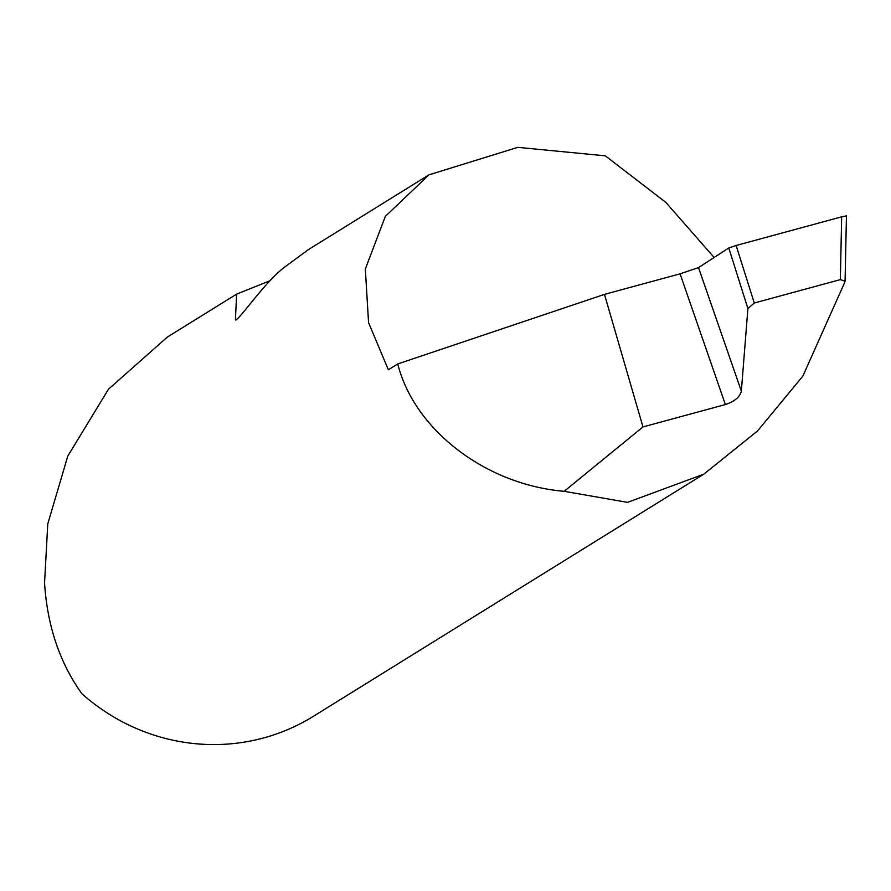 <?xml version="1.0" encoding="UTF-8"?>
<svg xmlns="http://www.w3.org/2000/svg" width="891" height="891" viewBox="0 0 891 891"><rect width="100%" height="100%" fill="white"/><g stroke="black" fill="none" stroke-linecap="round" stroke-linejoin="round"><path stroke-width="1.34" d="M741.345 391.16L741.334 391.316C739.786 397.096 734.462 401.507 725.374 404.547L680.078 273.838L698.522 267.612L741.345 391.16L747.905 308.576L728.782 247.976L698.522 267.612M680.078 273.838L604.466 294.375L397.765 363.94L388.353 369.776L368.562 322.665L365.332 269.004L385.324 216.39L428.972 174.836L308.564 249.502L284.04 267.545C263.257 283.784 239.612 319.836 235.413 319.969L236.616 294.13L270.207 280.654M235.881 320.003L236.549 319.669M236.616 294.13L167.33 337.088L108.479 389.211L67.783 456.103L47.78 523.852L44.55 582.992C47.323 626.028 59.797 662.96 81.939 693.766A199.617 193.169 58.2 0 0 313.287 716.364L703.823 474.157L757.55 430.954L802.869 376.08L844.846 282.079L845.058 281.211L840.347 279.629L841.672 216.825L736.122 245.493L754.276 303.007L840.347 279.629M428.972 174.836L517.782 147.349L605.29 155.825L665.8 202.357L714.125 257.477M397.765 363.94C414.326 429.997 485.829 484.715 564.17 491.309L627.542 502.368L703.823 474.157M604.466 294.375L642.979 426.923L725.374 404.547M564.17 491.309L642.979 426.923M728.782 247.976L736.122 245.493M841.672 216.825L846.45 215.889L845.069 281.211M754.276 303.007L747.905 308.576"/></g></svg>
